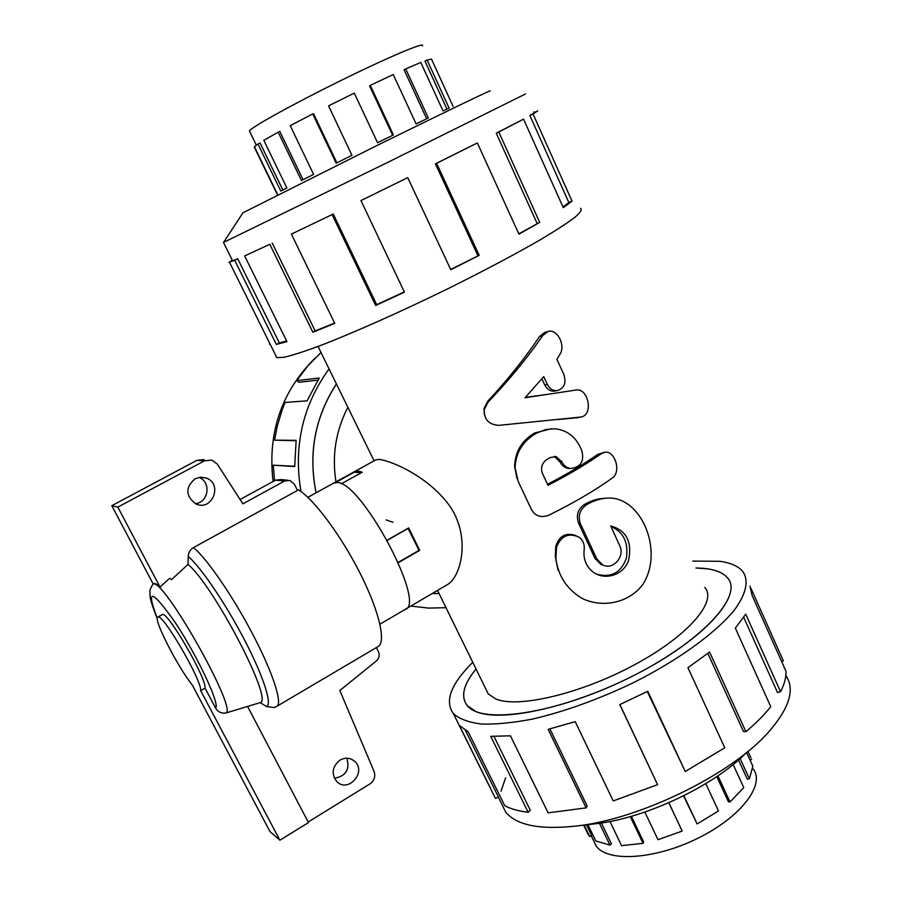<?xml version="1.0" encoding="UTF-8"?>
<svg xmlns="http://www.w3.org/2000/svg" width="902" height="902" viewBox="0 0 902 902"><rect width="100%" height="100%" fill="white"/><g stroke="black" fill="none" stroke-linecap="round" stroke-linejoin="round"><path stroke-width="1.35" d="M619.606 545.417C625.357 556.162 613.27 570.571 602.66 564.911L596.865 559.037L580.369 523.634C577.754 515.876 579.817 509.574 586.571 504.748C593.753 500.565 600.912 498.344 608.027 498.073C641.412 496.528 664.267 551.325 642.776 584.496C629.472 602.48 603.573 608.478 582.478 598.624C566.986 589.423 558.124 576.006 555.88 558.361L556.5 547.322C560.909 535.867 568.463 532.496 579.197 537.231C583.064 540.309 584.733 544.447 584.192 549.645C583.188 558.079 585.601 565.08 591.408 570.65C603.032 581.44 623.451 575.859 628.581 560.379C632.336 541.719 626.36 530.241 610.677 525.911L619.606 545.417M603.788 565.385L600.935 564.449L595.004 558.428L578.554 523.137C575.916 515.414 577.832 509.213 584.304 504.545C591.024 500.633 597.767 498.569 604.509 498.332L604.701 498.332M596.538 574.134C611.15 578.114 621.117 572.736 626.439 557.977C628.536 542.26 623.338 531.752 610.834 526.441M558.034 570.188L555.316 556.714L555.79 546.217C559.24 535.777 566.005 532.236 576.062 535.585M601.138 453.774L604.498 452.33C614.736 449.963 621.794 471.78 612.266 478.06C594.858 490.541 573.672 502.944 548.698 515.245C541.2 518.03 535.484 516.203 531.549 509.765L518.199 481.454L515.076 467.71C515.73 452.59 522.81 441.101 536.329 433.231L545.755 429.566L554.662 428.754C566.332 429.904 574.878 436.072 580.29 447.268L581.79 450.504C584.519 461.452 580.719 467.45 570.38 468.499C566.693 467.834 563.942 465.725 562.138 462.185L556.286 456.66L550.389 457.517L547.57 459.028C542.113 462.625 540.388 467.383 542.418 473.336L548.021 485.321C568.677 474.655 586.379 464.135 601.138 453.774L597.767 454.394L604.114 452.409M547.537 484.284C567.031 474.17 583.774 464.214 597.767 454.394M570.447 468.51L568.339 468.442C564.663 467.777 561.901 465.635 560.063 462.027L554.268 456.457M517.049 478.68L514.591 466.447C515.132 451.62 521.83 440.458 534.683 432.971L551.133 428.777M576.085 390.025C588.341 387.668 594.023 415.484 580.55 417.085L499.009 425.338C488.783 424.752 483.878 419.486 484.284 409.519L488.072 402.112C509.517 379.573 527.726 357.395 542.7 335.578L548.01 331.485C556.974 328.373 565.768 345.06 560.165 353.9L556.884 359.312L563.806 374.42C566.524 382.809 564.37 388.198 557.346 390.6C553.039 390.949 549.724 388.92 547.39 384.534L543.737 376.619L525.032 397.771L576.085 390.025M577.923 417.626L558.518 419.498M525.37 397.41L549.701 394.039M555.237 390.994L554.583 391.118C550.367 391.445 547.086 389.393 544.729 384.962L541.899 378.817M484.329 414.661L484.036 408.538L487.565 401.435C507.984 379.438 525.314 357.767 539.543 336.446L544.56 332.522L548.01 331.485M347.856 407.298C335.781 430.716 331.812 455.578 335.972 481.871M476.042 669.047C463.357 684.483 460.448 696.682 467.326 705.646C481.769 724.678 556.173 713.877 628.581 678.112C701.158 642.54 744.432 595.433 727.35 577.697C723.37 573.165 716.786 570.211 707.596 568.858L695.938 568.001C711.193 568.125 721.679 571.361 727.395 577.675C743.011 594.339 707.393 636.316 642.044 671.212C576.874 706.243 501.636 723.235 475.816 711.498L467.292 705.668C460.403 696.694 463.312 684.483 476.03 669.025M336.435 383.97C314.956 417.164 308.18 453.435 316.106 492.796M432.171 593.539L439.06 593.516M485.4 688.147L488.241 693.942L496.021 699.073C518.357 708.386 580.832 693.773 634.343 664.875C688.023 636.068 717.688 601.375 704.733 587.405M375.604 459.986L378.829 459.411C390.701 460.403 430.096 476.842 451.124 508.006C471.002 539.475 460.381 577.945 447.076 584.812L405.968 608.895M334.191 482.852L354.621 471.577L357.846 471.002L362.266 472.197L341.215 483.844M387.229 540.14L408.696 527.907L419.701 550.378L398.334 562.668M249.786 131.692L249.437 130.959C251.365 127.216 293.725 103.719 341.418 80.267C389.145 56.758 426.082 41.244 422.339 45.889M453.12 106.413L431.483 59.081L427.097 60.039L449.106 108.127L443.04 110.957L420.783 62.441L405.708 68.902L428.337 117.97L416.093 123.89L393.249 74.55L370.282 85.363L393.407 134.939L377.555 142.719L354.283 93.109L328.565 105.872L351.972 155.336L336.153 163.172L312.723 113.923L290.241 125.671L313.603 174.413L301.448 180.524L278.188 132.177L263.824 140.329L286.859 187.954L280.804 191.089L257.961 143.959L260.069 142.956L282.856 190.018M278.188 132.177L279.823 131.455L303.049 179.724M312.723 113.923L313.501 113.652L336.874 162.811M370.282 85.363L369.561 85.837L392.652 135.311M405.708 68.902L404.085 69.792L426.68 118.771M427.097 60.039L424.977 61.133L446.952 109.119M257.961 143.959L254.229 147.015L276.722 193.366M753.159 768.921C765.595 784.571 740.79 817.291 697.697 838.353C654.762 859.629 607.576 862.323 596.267 846.121L593.482 840.382M740.114 758.571L749.382 778.764L747.307 779.136L738.524 759.991M717.924 775.833L730.011 801.946L728.41 801.731L716.774 776.611M683.874 795.711L697.122 823.954L683.547 795.868M644.84 812.048L657.998 839.694L682.16 831.069L668.867 802.712M609.966 821.496L621.602 845.681L643.036 843.302L643.667 842.017L631.377 816.299M587.878 824.676L595.794 840.98L609.966 845.084L611.421 843.787L601.386 822.996M585.646 829.254L589.739 836.549L591.667 835.489L586.492 824.834M609.966 845.084L599.435 823.278M643.036 843.302L630.272 816.603M682.16 831.069L668.799 802.746M697.122 823.954L718.488 810.943L705.792 783.635M730.011 801.946L743.778 787.581L733.157 764.513M749.382 778.764L752.854 766.226L746.574 752.516M747.972 751.389L751.005 758.007M589.739 836.549L584.192 825.104M386.146 519.902L393.001 522.281M223.561 242.401L388.176 162.168L525.584 93.898M242.954 212.793L376.788 145.594C445.092 111.983 495.796 87.595 489.797 91.136M533.758 112.186L534.751 112.288M563.028 207.065L568.858 202.567L529.88 115.501L537.772 110.822L533.037 113.979L572.026 201.146L563.299 207.674L523.566 119.143L498.795 132.019L539.7 222.377L518.954 234.148L477.338 142.933L436.624 163.318L479.188 255.334L450.786 269.721L407.749 177.626L360.947 200.571L404.434 292.169L375.672 305.462L332.094 214.575L291.38 234.114L334.755 323.367L312.881 332.263L269.822 244.307L244.645 255.931L286.937 341.61L276.373 344.451L234.7 260.295L228.894 262.313L237.733 258.784L279.349 342.907L286.656 341.046M269.98 343.865L269.472 344.113L269.585 343.076M231.431 261.073L232.22 260.069M275.832 355.659L276.824 357.666L284.22 357.248C292.53 355.287 304.301 351.509 319.511 345.906C352.49 333.266 400.206 312.081 447.911 288.708C484.126 270.735 515.019 254.364 540.602 239.594C555.621 230.63 567.042 223.222 574.845 217.371C580.448 212.545 582.331 209.501 580.505 208.238M269.822 244.307L244.645 255.931M272.224 243.078L315.193 330.921L334.597 323.051M332.094 214.575L291.38 234.114M333.199 213.966L376.664 304.673L404.31 291.898M407.749 177.626L360.947 200.571M450.662 269.45L479.188 255.334M477.338 142.933L435.407 163.848L477.891 255.649M518.797 233.821L539.7 222.377M523.566 119.143L496.258 133.214L537.118 223.403M785.867 675.508C795.248 689.241 789.498 708.081 768.594 732.018C731.928 773.95 641.581 818.407 577.945 825.837C540.749 830.111 516.688 825.544 505.751 812.138L501.332 803.197M501.061 791.11L505.627 777.772M746.236 752.787C714.373 785.507 646.666 817.663 597.541 823.537L592.062 824.18M490.733 788.709L459.389 725.512L468.082 731.623L504.77 805.712C510.814 808.959 518.594 811.135 528.121 812.24L490.733 736.314L510.431 735.829L548.134 812.86L586.131 807.865L548.134 729.335L575.205 721.645L613.225 800.931L657.592 784.672L619.798 704.609L647.76 691.236L685.261 771.492L724.78 747.769L687.933 667.694L709.581 652.056L745.92 731.691C756.034 723.156 764.321 714.812 770.77 706.661L735.333 628.119L745.728 614.149L780.568 691.778C784.39 684.268 786.217 677.481 786.037 671.392L752.11 595.455L749.99 586.131M751.028 588.465L783.376 660.907L781.673 661.617M692.815 561.089L719.864 561.303C730.473 562.758 738.062 566.084 742.639 571.27C749.134 580.369 746.461 593.922 733.912 610.643C714.959 633.554 677.627 660.546 632.787 683.006C597.925 699.58 564.539 711.588 532.631 719.052C512.855 722.84 495.717 724.498 481.228 724.035C468.566 722.389 459.287 718.917 453.368 713.606C444.427 701.147 450.887 684.054 472.749 662.316M780.568 691.778L777.468 692.432L743.722 617.306M745.92 731.691L743.485 731.499L707.844 653.42M685.261 771.492L647.253 691.496M657.592 784.672L619.911 704.563M586.131 807.865L587.179 806.027L549.893 728.906M528.121 812.24L530.353 810.357L493.992 736.438M495.548 798.428L498.355 796.906L465.308 730.203M273.092 481.51C267.409 432.892 281.334 391.829 314.832 358.32M321.022 352.502L307.999 365.671L296.758 380.633L319.229 378.028L307.086 400.838L285.111 402.427L282.033 410.218L277.218 426.342L274.625 440.165L296.138 440.334L294.706 466.537L273.272 465.195L274.558 480.698M446.005 607.7L428.394 608.095L410.827 606.043M300.964 491.522C293.342 446.219 302.7 405.348 329.05 368.895M316.072 492.808C308.134 453.424 314.911 417.13 336.412 383.925M439.071 593.55L432.103 593.572M273.272 465.195L294.695 466.255M274.625 440.165L296.082 440.751M296.758 380.633L299.047 382.279L317.876 380.159M162.123 614.702L162.247 614.623C166.69 609.752 206.648 678.259 205.07 688.113L215.578 707.991C217.844 711.847 221.204 713.538 225.658 713.076C239.154 711.588 161.289 573.954 152.912 584.428L152.258 585.195M225.658 713.076L260.204 702.613C273.825 701.192 214.101 586.199 188.022 564.381L171.403 579.76L169.745 578.171L160.037 587.089C156.971 584.203 154.84 583.087 153.678 583.729L153.239 584.113L111.803 505.695L196.873 460.347L204.066 459.592M333.379 483.258L336.874 482.536C360.958 480.665 427.187 604.475 405.021 609.504L379.945 624.195M195.249 503.62C208.599 502.73 211.553 481.961 198.992 477.395M195.058 478.782L200.47 477.203L206.028 477.97C223.527 483.675 211.947 512.201 195.52 503.756C185.44 495.683 185.282 487.362 195.058 478.782M334.416 778.257C345.883 776.194 350.032 769.507 346.853 758.199M339.998 760.127C345.297 757.263 350.156 757.635 354.576 761.209C367.182 771.785 348.037 793.602 336.705 781.47C331.102 773.702 332.195 766.587 339.998 760.127M200.684 690.65C202.138 680.852 162.168 612.278 157.861 617.081C152.562 617.757 177.48 666.713 192.34 685.137L270.036 831.621L279.891 840.213L200.684 690.65L205.07 688.113M287.343 480.18L280.736 479.571L275.561 480.157L240.067 499.505M160.037 587.089L117.835 507.116L111.803 505.695M376.371 647.568L378.423 651.661C379.855 655.111 379.201 658.178 376.484 660.85L339.817 690.515L374.104 771.469C375.66 776.566 374.24 780.737 369.831 783.973L308.168 822.015M297.468 490.417L294.311 484.126L289.869 480.416L284.615 481.014L242.852 503.835L217.258 464.045L211.823 460.054L204.506 460.821L196.873 460.347M117.835 507.116L204.506 460.821M247.554 706.39L308.473 822.579L279.891 840.213M335.555 482.536L354.227 472.22L361.375 472.693M407.997 528.301L419.047 550.367L398.21 562.363M387.308 540.287L408.268 528.346M277.061 706.187L377.746 646.768C386.439 643.013 379.618 612.075 360.529 574.134C341.531 536.216 314.178 499.426 298.506 489.854L193.524 547.57C190.232 549.555 188.462 552.498 188.236 556.387L188.022 564.381M260.204 702.613L266.564 706.559L274.129 707.518L276.542 706.491C282.901 704.158 273.464 674.019 253.417 635.56C233.46 597.147 207.077 558.676 193.524 547.57M533.792 112.243L534.559 111.871M529.88 115.501L533.037 113.979M568.858 202.567L572.026 201.146M496.258 133.214L498.795 132.019M435.407 163.848L436.624 163.318M376.664 304.673L375.672 305.462M315.193 330.921L312.881 332.263M279.349 342.907L276.373 344.451M234.7 260.295L237.733 258.784M231.228 260.655L232.265 260.148M750.058 760.115L751.659 759.461M354.689 472.253L354.407 471.69M419.701 550.378L418.979 550.243M595.004 558.428L596.865 559.037M555.79 546.217L556.5 547.322M584.304 504.545L586.571 504.748M578.554 523.137L580.369 523.634M559.556 460.945L561.642 461.102M560.063 462.027L562.138 462.185M535.337 432.622L537.006 432.87M534.683 432.971L536.329 433.231M576.818 417.806L580.031 417.164M544.729 384.962L547.39 384.534M539.543 336.446L542.7 335.578M487.565 401.435L488.072 402.112M215.578 707.991C220.235 704.766 197.797 656.712 175.428 622.797C151.626 589.107 145.572 587.619 157.286 618.31M284.615 481.014L275.561 480.157M266.564 706.559C272.46 704.575 263.531 676.466 244.713 640.307C225.974 604.182 201.157 567.55 188.236 556.387M602.66 564.911L600.935 564.449M555.88 558.361L555.316 556.714M556.286 456.66L554.347 456.457M570.38 468.499L568.339 468.442M515.076 467.71L514.591 466.447M580.55 417.085L577.438 417.727M557.346 390.6L554.583 391.118M484.284 409.519L484.036 408.538M569.805 418.257L564.596 418.923M318.056 346.458L374.071 460.832M437.526 590.404L488.241 693.942M375.908 459.817L354.621 471.577M256.292 145.109L249.437 130.959M277.726 194.764L254.409 146.71M591.227 835.726L596.267 846.121M583.662 825.161L588.454 835.038M243.134 212.511L223.459 242.559M276.824 357.666L229.525 262.29M223.527 242.525L232.569 260.768M597.541 823.537L577.945 825.837M453.368 713.606L495.243 798.056M505.751 812.138L498.242 796.962M152.912 584.428L153.678 583.729M152.844 584.462C150.533 588.059 149.563 590.539 149.935 591.904L150.127 596.729C150.082 597.338 151.04 603.393 157.275 618.501M333.785 483.032L307.853 497.352M206.028 477.97L199.635 477.293M354.576 761.209L350.754 758.909M157.861 617.081L162.247 614.623"/></g></svg>
